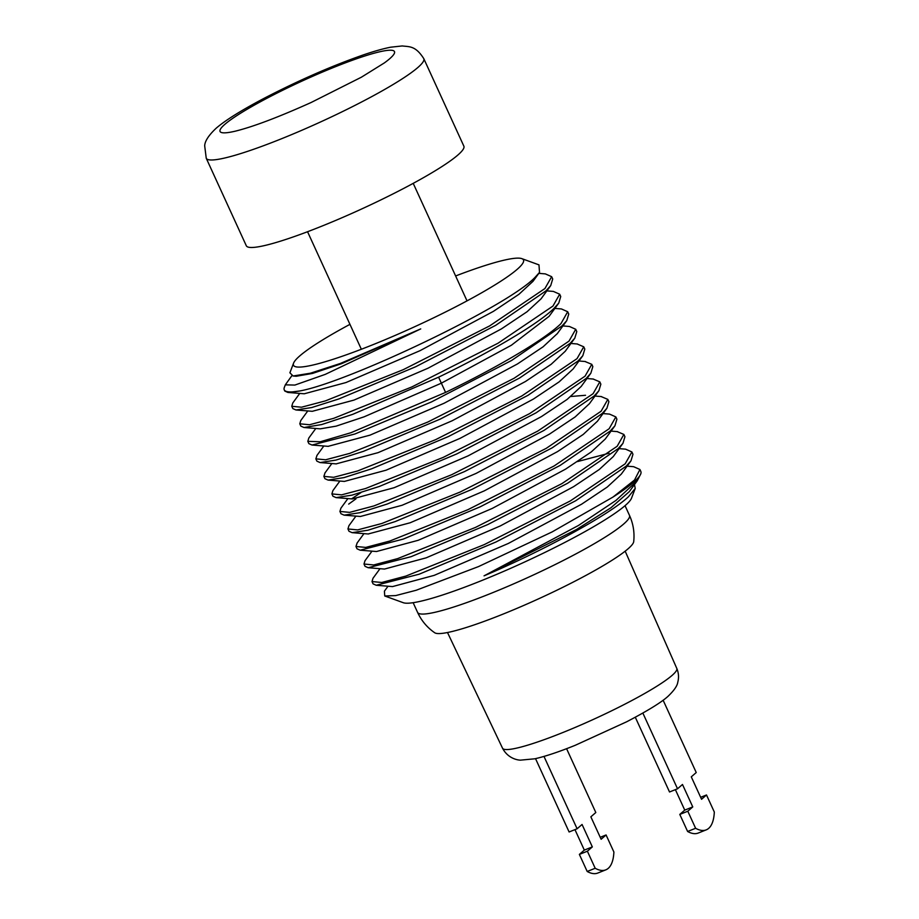 <?xml version="1.0" encoding="UTF-8"?>
<svg xmlns="http://www.w3.org/2000/svg" width="919" height="919" viewBox="0 0 919 919"><rect width="100%" height="100%" fill="white"/><g stroke="black" fill="none" stroke-linecap="round" stroke-linejoin="round"><path stroke-width="1.38" d="M634.478 484.577L635.224 488.437L631.514 498.213A126.477 15.416 155.4 0 1 625.299 505.45A126.477 15.416 155.4 0 1 507.518 569.7A126.477 15.416 155.4 0 1 403.257 602.703L384.751 595.983L384.406 591.181L388.025 586.219M635.224 488.437L628.412 496.777C608.906 515.157 541.567 551.561 484.049 575.845L576.431 529.539L610.905 507.793L629.331 491.619L637.246 480.775L640.75 473.928A145.122 17.691 -24.6 0 1 612.973 497.076L552.147 531.906L478.546 566.575L416.204 590.251L395.698 595.592L384.751 595.983M637.246 480.775L615.902 500.464L578.522 525.427L484.049 575.845M640.75 473.928A145.122 17.691 -24.6 0 0 640.842 471.504L639.923 469.494L633.639 466.691L627.103 466.163M612.973 497.076L634.524 480.028L639.923 469.494M619.073 448.633L625.609 449.161L631.904 451.964L625.184 463.808L570.251 500.97L484.21 544.634L405.865 576.087L381.718 582.485L372.011 581.555L373.068 583.852L376.204 585.254L419.19 574.191L495.95 542.003L575.708 500.74L626.241 466.117L630.962 460.867L632.961 454.273L631.893 451.964M372.011 581.555L373.011 578.258L380.007 568.689M609.056 453.216L577.534 461.579M363.993 564.025L365.05 566.334L368.186 567.724L411.092 556.684L487.817 524.531L567.609 483.256L618.211 448.587L622.944 443.337L624.931 436.743L623.875 434.434L617.154 446.278L561.865 483.647L475.479 527.414L397.663 558.614L373.723 564.955L363.993 564.025L364.981 560.739L371.977 551.159M617.177 431.608L623.875 434.434M355.963 546.495L357.02 548.804L360.179 550.194L403.246 539.097L480.2 506.817L560.119 465.416L610.193 431.057L614.926 425.807L616.902 419.213L615.845 416.916L609.136 428.748L554.065 465.99L467.805 509.735L389.817 541.038L365.751 547.414L355.963 546.495L357.158 542.945M603.025 413.573L609.561 414.113L615.845 416.916M347.945 528.965L349.002 531.274L352.138 532.675L367.945 530.217L395.159 521.59L472.125 489.31L552.147 447.863L602.163 413.539L606.908 408.266L608.883 401.695L607.827 399.386L601.106 411.23L546.196 448.369L459.982 492.113L381.822 523.497L357.617 529.907L347.945 528.965L348.944 525.668L355.929 516.11M355.998 498.833L348.692 504.094M351.598 498.845L360.949 492.607M601.095 396.548L607.827 399.386M339.915 511.435L340.972 513.744L344.108 515.145L359.961 512.687L387.267 504.014L464.566 471.562L544.014 430.402L594.145 396.009L598.866 390.77L600.854 384.165L599.797 381.856L593.088 393.7L537.684 431.126L451.654 474.721L373.918 505.932L349.622 512.377L339.915 511.435L340.915 508.161L347.899 498.58M593.1 379.019L599.797 381.856M331.897 493.917L332.954 496.226L336.101 497.616L351.988 495.146L379.352 486.45L456.754 453.94L536.099 412.815L586.115 378.479L590.837 373.229L592.835 366.635L591.779 364.326L585.058 376.17L529.654 413.596L443.222 457.386L365.486 488.54L341.569 494.859L331.897 493.917L332.896 490.62L339.881 481.051M584.989 361.489L591.779 364.326M323.867 476.387L324.924 478.696L328.072 480.086L343.993 477.604L371.517 468.851L448.403 436.559L527.954 395.354L578.085 360.949L582.807 355.71L584.806 349.105L583.749 346.808L577.029 358.64L521.843 395.951L435.526 439.707L357.629 470.953L333.643 477.317L323.867 476.387L325.027 472.883M577.143 343.97L583.749 346.808M315.849 458.857L316.906 461.166L320.053 462.567L335.952 460.086L363.487 451.321L440.201 419.121L519.591 378.019L570.067 343.419L574.8 338.158L576.787 331.587L575.731 329.278L569.01 341.121L514.043 378.295L427.84 422.028L349.783 453.366L325.625 459.787L315.849 458.857L317.021 455.342M562.899 325.935L569.424 326.475L575.731 329.278M554.881 308.416L561.429 308.945L567.701 311.748L560.981 323.591C544.795 339.456 497.397 367.393 445.577 392.402L350.874 432.746L320.237 441.775L307.819 441.327L308.818 438.03L315.803 428.472M307.819 441.327L308.876 443.636L312.012 445.037L354.895 433.998L431.505 401.913L511.665 360.432L562.037 325.9L566.77 320.639L568.758 314.057L567.701 311.748M299.789 423.808L300.846 426.117L303.982 427.507L321.73 424.544L352.839 414.297L438.604 377.181C490.482 352.149 537.845 324.223 554.019 308.37L558.752 303.121L560.728 296.527L559.682 294.218L552.962 306.061L498.018 343.224L411.976 386.888L333.643 418.352L309.496 424.739L299.789 423.808L300.789 420.511L307.785 410.942M546.851 290.886L553.387 291.415L559.682 294.218M538.833 273.357L545.369 273.896L551.653 276.688L544.933 288.532L489.632 325.912L403.246 369.679L325.441 400.879L301.501 407.209L291.771 406.278L292.828 408.587L295.964 409.977L311.736 407.542L338.985 398.903L415.71 366.738L495.686 325.337L545.989 290.841L550.722 285.591L541.073 298.813L527.035 311.759L501.372 328.922L428.047 368.197L353.953 400.098L312.276 411.31L295.964 409.977M291.771 406.278L292.77 402.981L299.755 393.412M299.594 391L287.946 392.459L284.798 391.057L284.247 389.851A145.122 17.691 -24.6 0 0 299.594 391C346.911 382.66 507.633 306.532 535.157 277.228L539.522 272.415L538.971 264.867L521.831 258.641A126.477 15.416 -24.6 0 0 455.629 275.964M551.653 276.688L552.71 278.997L550.722 285.591M349.955 324.35A126.477 15.416 -24.6 0 0 299.789 355.894A126.477 15.416 -24.6 0 0 293.575 363.143L289.899 372.804L293.104 375.997L310.438 373.206L340.375 363.464L420.73 328.91L325.303 374.355L294.85 385.072L285.315 384.843L284.339 387.416A145.122 17.691 -24.6 0 0 284.247 389.851M293.575 363.143A126.477 15.416 -24.6 0 0 385.371 339.593A126.477 15.416 -24.6 0 0 517.19 269.324A126.477 15.416 -24.6 0 0 521.831 258.641M285.315 384.843L291.794 375.802M420.73 328.91L341.386 363.74L312.54 373.424L296.228 376.262L293.104 375.997M539.51 272.415L533.043 281.283L519.005 294.241L493.354 311.392L420.04 350.667L345.946 382.557L304.269 393.78L287.946 392.447M558.741 303.121L549.091 316.343L511.378 345.234L441.304 383.2L364.05 416.847L336.136 426.14L320.306 428.84L303.982 427.507M557.339 333.563L543.083 346.819L517.431 363.97L444.095 403.257L370.001 435.147L328.094 446.347M565.242 351.265L551.124 364.326L525.484 381.488L452.171 420.764L378.077 452.653L336.124 463.877M582.807 355.71L573.157 368.933L559.108 381.89L533.445 399.041L460.132 438.317L386.06 470.195L344.384 481.418L328.072 480.086M590.837 373.229L581.187 386.451L567.149 399.397L541.498 416.56L468.196 455.824L394.113 487.713L352.264 498.937M570.871 396.491L585.541 395.285M589.412 403.694L575.156 416.939L549.493 434.101L476.168 473.377L402.085 505.266L360.42 516.478L344.108 515.145M597.442 421.212L583.22 434.446L557.557 451.597L484.244 490.884L410.138 522.773L368.197 533.973M605.265 439.029L591.239 451.976L565.587 469.127L492.285 508.402L418.191 540.292L376.491 551.526L360.179 550.194M622.944 443.337L613.283 456.559L599.245 469.517L573.582 486.679L500.258 525.955L426.175 557.833L384.498 569.056L368.186 567.724M630.962 460.867L621.313 474.089L607.264 487.047L581.601 504.198L508.287 543.474L434.193 575.363L392.528 586.586L376.204 585.254M629.481 515.375C633.271 523.773 634.673 532.538 633.708 541.647A109.717 13.371 -24.6 0 1 628.114 548.769A109.717 13.371 155.4 0 1 523.416 605.587A109.717 13.371 155.4 0 1 434.71 632.754C427.174 627.539 421.465 620.75 417.582 612.387A116.529 14.21 155.4 0 0 508.666 586.012A116.529 14.21 155.4 0 0 623.691 524.002A116.529 14.21 155.4 0 0 629.481 515.375L625.046 505.68M635.293 717.234L669.526 791.983L677.533 788.789L682.484 784.481L692.765 806.916L687.803 811.224L695.614 828.283A57.794 21.941 68.3 0 0 706.217 829.868A57.794 21.941 68.3 0 0 714.316 812.028L706.504 794.969L701.553 799.277L691.283 776.842L696.234 772.534L663.127 700.221M675.385 789.651L684.747 810.11L679.796 814.418L687.607 831.477A57.794 21.941 68.3 0 0 698.199 833.062L706.217 829.868M642.852 713.052L677.533 788.789M700.646 797.301L706.504 794.969M687.607 831.477L695.614 828.283M679.796 814.418L687.803 811.224M684.747 810.11L692.765 806.916M566.586 748.686L595.811 812.522L590.86 816.83L601.129 839.265L606.081 834.957L613.892 852.016A57.794 21.941 -111.7 0 1 605.782 869.856A57.794 21.941 -111.7 0 1 595.19 868.271L587.379 851.212L592.341 846.904L582.06 824.469L577.109 828.777L543.979 756.417M577.109 828.777L569.102 831.971L535.524 758.634M605.782 869.856L597.775 873.05A57.794 21.941 -111.7 0 1 587.184 871.465L579.372 854.406L584.323 850.098L574.961 829.639M592.341 846.904L584.323 850.098M587.379 851.212L579.372 854.406M595.19 868.271L587.184 871.465M606.081 834.957L600.222 837.289M206.247 158.252L246.303 245.752A119.642 14.578 155.4 0 0 339.823 218.665A119.642 14.578 155.4 0 0 457.903 155.001A119.642 14.578 -24.6 0 0 463.854 146.144L423.797 58.655C415.468 45.571 409.437 46.869 402.223 45.95L390.655 47.202C383.177 48.684 374.113 51.234 363.476 54.864C332.414 65.686 299.847 79.884 265.752 97.46C247.05 107.213 226.993 118.838 216.114 128.269C208.693 135.265 204.88 141.112 204.684 145.799L206.247 158.252A119.642 14.578 155.4 0 0 299.766 131.164A119.642 14.578 155.4 0 0 417.846 67.512A119.642 14.578 -24.6 0 0 423.797 58.655M438.604 377.181L445.577 392.402M676.786 668.4C678.704 672.961 679.026 677.579 677.762 682.254C677.303 685.861 674.041 690.56 667.975 696.361C661.381 702.369 647.608 710.846 626.643 721.794L575.214 745.309C558.855 751.903 545.381 756.406 534.824 758.795L520.441 760.151C516.467 760.036 507.541 757.807 502.521 748.192A95.829 11.683 -24.6 0 0 577.5 726.435A95.829 11.683 -24.6 0 0 672.007 675.476A95.829 11.683 -24.6 0 0 676.786 668.4L625.173 551.17M389.725 58.701A95.932 11.694 155.4 0 1 384.372 62.906L361.362 77.219L311.047 102.537C278.319 117.253 253.047 126.799 235.23 131.187A95.932 11.694 155.4 0 1 224.822 124.364A95.932 11.694 -24.6 0 1 336.147 66.432A95.932 11.694 -24.6 0 1 389.725 58.701M467.024 300.869L413.217 183.352M361.351 349.254L307.555 231.726M316.848 455.571L323.833 445.991M577.477 344.005L570.929 343.465M324.855 473.113L331.862 463.521M585.483 361.535L578.947 360.995M566.77 320.639L557.121 333.861M328.324 446.358L312.012 445.026M565.151 351.38L574.8 338.158M336.365 463.888L320.053 462.556M593.525 379.065L586.977 378.525M601.52 396.583L594.995 396.055M356.963 543.209L363.958 533.629M617.602 431.643L611.055 431.103M352.414 498.948L336.101 497.616M589.205 403.981L598.855 390.759M597.247 421.488L606.896 408.266M368.462 533.996L352.138 532.664M605.265 439.018L614.926 425.807M413.136 602.692L417.582 612.387M502.521 748.192L447.496 632.525"/></g></svg>
